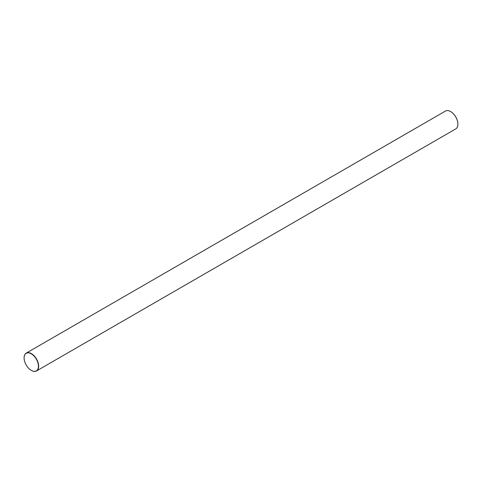 <?xml version="1.0" encoding="UTF-8"?>
<svg xmlns="http://www.w3.org/2000/svg" width="482" height="482" viewBox="0 0 482 482"><rect width="100%" height="100%" fill="white"/><g stroke="black" fill="none" stroke-linecap="round" stroke-linejoin="round"><path stroke-width="0.72" d="M24.1 357.885A10.297 5.947 60 0 1 24.1 357.819A10.297 5.947 60 0 1 26.233 353.101A10.297 5.947 60 0 1 31.384 353.613A10.297 5.947 60 0 1 38.108 362.687A10.297 5.947 60 0 1 36.53 370.941L455.767 128.899A10.297 5.947 -120 0 0 457.9 124.181A10.297 5.947 -120 0 0 450.616 111.571L450.736 111.637A10.134 5.85 60 0 1 457.9 124.049A10.134 5.85 60 0 1 457.9 124.115M450.736 111.637L450.616 111.571A10.297 5.947 -120 0 0 445.47 111.059L26.233 353.101M31.384 370.429L31.264 370.363A10.134 5.85 -120 0 0 38.433 366.224A10.134 5.85 -120 0 0 31.264 353.812A10.134 5.85 -120 0 0 24.1 357.951A10.134 5.85 -120 0 0 31.264 370.363L31.384 370.429A10.297 5.947 60 0 0 36.53 370.941"/></g></svg>
